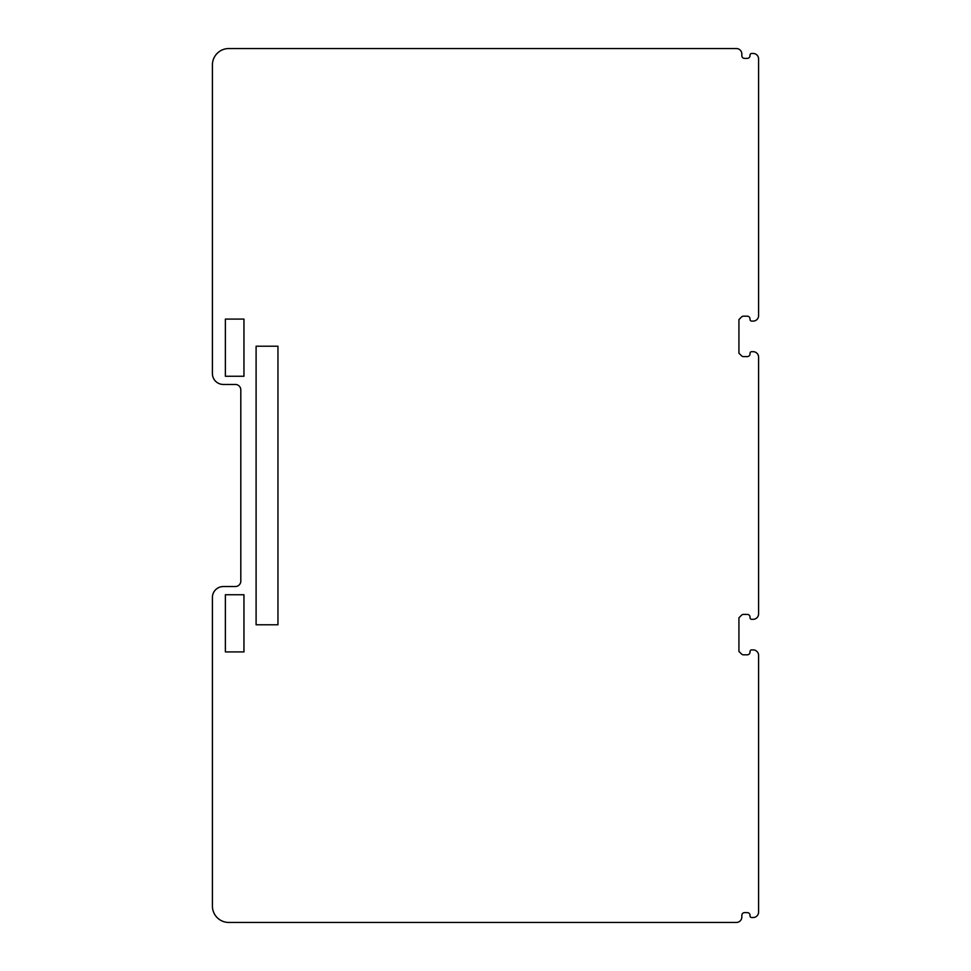<?xml version="1.0" encoding="UTF-8"?>
<svg xmlns="http://www.w3.org/2000/svg" width="971" height="971" viewBox="0 0 971 971"><rect width="100%" height="100%" fill="white"/><g stroke="black" fill="none" stroke-linecap="round" stroke-linejoin="round"><path stroke-width="1.46" d="M212.406 64.936A16.386 16.386 0 0 1 228.792 48.55L736.37 48.55A5.462 5.462 0 0 1 741.832 54.012L741.832 55.65A2.731 2.731 0 0 0 744.563 58.381L747.294 58.381A2.731 2.731 0 0 0 750.025 55.65L750.025 55.104A1.639 1.639 0 0 1 751.663 53.466L753.132 53.466A5.462 5.462 0 0 1 758.594 58.928L758.594 315.636A5.462 5.462 0 0 1 753.132 321.098L751.663 321.098A1.639 1.639 0 0 1 750.025 319.459L750.025 318.913A2.731 2.731 0 0 0 747.294 316.182L743.47 316.182A2.731 2.731 0 0 0 741.541 316.983L738.931 319.593L738.931 353.189L741.541 355.799A2.731 2.731 0 0 0 743.47 356.6L747.294 356.6A2.731 2.731 0 0 0 750.025 353.869L750.025 353.323A1.639 1.639 0 0 1 751.663 351.684L753.132 351.684A5.462 5.462 0 0 1 758.594 357.146L758.594 613.854A5.462 5.462 0 0 1 753.132 619.316L751.663 619.316A1.639 1.639 0 0 1 750.025 617.677L750.025 617.131A2.731 2.731 0 0 0 747.294 614.4L743.47 614.4A2.731 2.731 0 0 0 741.541 615.201L738.931 617.811L738.931 651.407L741.541 654.017A2.731 2.731 0 0 0 743.47 654.818L747.294 654.818A2.731 2.731 0 0 0 750.025 652.087L750.025 651.541A1.639 1.639 0 0 1 751.663 649.902L753.132 649.902A5.462 5.462 0 0 1 758.594 655.364L758.594 912.072A5.462 5.462 0 0 1 753.132 917.534L751.663 917.534A1.639 1.639 0 0 1 750.025 915.896L750.025 915.35A2.731 2.731 0 0 0 747.294 912.619L744.563 912.619A2.731 2.731 0 0 0 741.832 915.35L741.832 916.988A5.462 5.462 0 0 1 736.37 922.45L228.792 922.45A16.386 16.386 0 0 1 212.406 906.064L212.406 597.468A10.924 10.924 0 0 1 223.33 586.545L235.346 586.545A5.462 5.462 0 0 0 240.808 581.083L240.808 389.917A5.462 5.462 0 0 0 235.346 384.455L223.33 384.455A10.924 10.924 0 0 1 212.406 373.532L212.406 64.936M256.101 624.778L277.949 624.778L277.949 346.222L256.101 346.222L256.101 624.778M243.952 376.263L243.952 319.083L225.381 319.083L225.381 376.263L243.952 376.263M243.952 651.917L243.952 594.738L225.381 594.738L225.381 651.917L243.952 651.917"/></g></svg>

